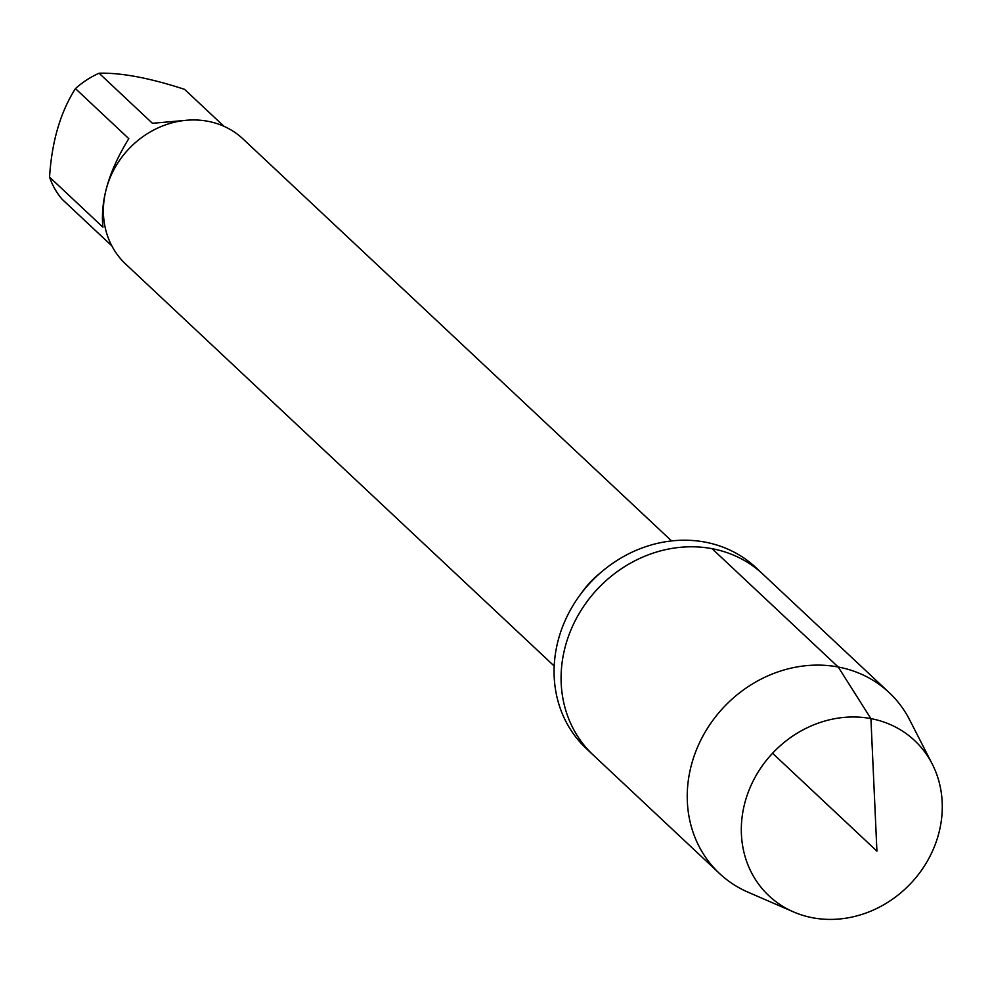 <?xml version="1.0" encoding="UTF-8"?>
<svg xmlns="http://www.w3.org/2000/svg" width="991" height="991" viewBox="0 0 991 991"><rect width="100%" height="100%" fill="white"/><g stroke="black" fill="none" stroke-linecap="round" stroke-linejoin="round"><path stroke-width="1.49" d="M932.246 764.036L909.676 719.924A124.011 110.583 133.2 0 0 889.138 692.573L755.972 567.682A124.011 110.583 133.2 0 0 705.059 542.114A124.011 110.583 133.2 0 0 571.485 608.078A124.011 110.583 133.2 0 0 586.3 748.564L593.312 755.13A124.011 110.583 -46.8 0 1 578.496 614.643A124.011 110.583 -46.8 0 1 712.071 548.68A124.011 110.583 -46.8 0 1 762.983 574.247A124.011 110.583 133.2 0 0 597.486 589.038A124.011 110.583 133.2 0 0 593.312 755.13L719.466 873.467A124.011 110.583 133.2 0 0 748.069 892.21L793.531 911.918A106.446 94.925 -46.8 0 1 749.146 789.877A106.446 94.925 -46.8 0 1 870.916 718.611A106.446 94.925 -46.8 0 1 932.246 764.036A106.446 94.925 -46.8 0 1 918.186 874.768A106.446 94.925 -46.8 0 1 812.67 917.777A106.446 94.925 -46.8 0 1 793.531 911.918M671.564 540.925L243.043 138.963A85.771 76.493 133.2 0 0 207.825 121.274A85.771 76.493 133.2 0 0 115.427 166.909A85.771 76.493 133.2 0 0 125.671 264.077L554.204 666.039M111.847 245.892L62.198 199.327A82.34 73.433 -46.8 0 1 49.55 177.116L102.928 227.187C100.227 200.43 108.849 170.923 128.805 138.653L75.44 88.595A82.34 73.433 -46.8 0 1 99.075 73.223C121.199 72.616 149.691 77.979 184.561 89.339L224.003 126.328M49.55 177.116C51.805 141.639 60.426 112.132 75.44 88.595M99.075 73.223L152.441 123.293L187.497 120.196M889.138 692.573A124.011 110.583 133.2 0 0 723.641 707.363A124.011 110.583 133.2 0 0 719.466 873.467M772.559 753.247L876.924 851.145L870.916 718.611L838.225 667.017L712.071 548.68M581.383 593.2A85.771 76.493 -46.8 0 1 600.62 572.699"/></g></svg>

